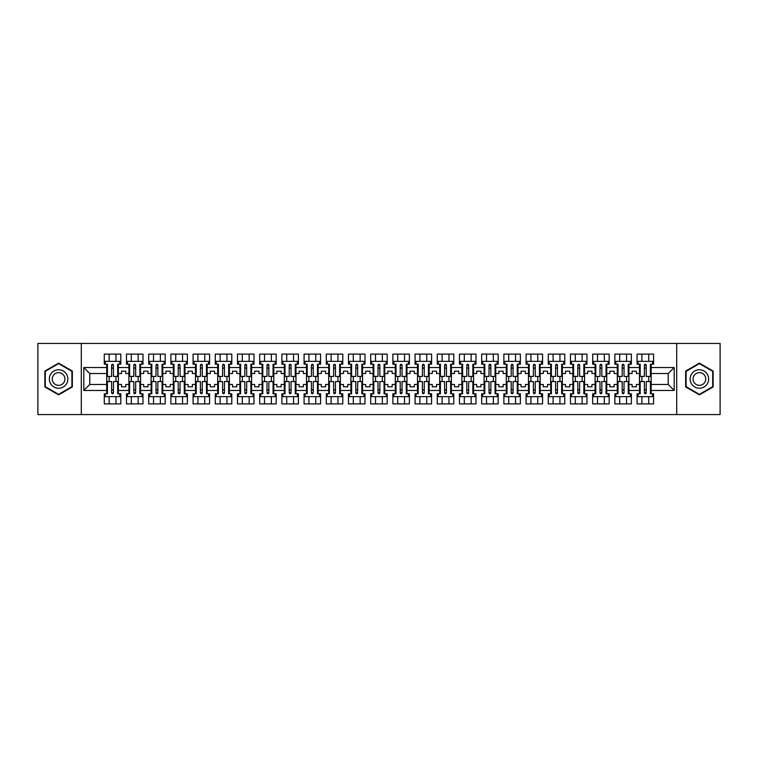 <?xml version="1.0" encoding="UTF-8"?>
<svg xmlns="http://www.w3.org/2000/svg" width="758" height="758" viewBox="0 0 758 758"><rect width="100%" height="100%" fill="white"/><g stroke="black" fill="none" stroke-linecap="round" stroke-linejoin="round"><path stroke-width="1.14" d="M676.695 343.421L37.9 343.421L37.9 414.579L720.1 414.579L720.1 343.421L676.695 343.421L676.695 414.579M628.95 384.477L632.087 384.477L632.087 386.826L636.35 386.826L636.35 384.477L639.487 384.477L639.487 373.523L636.35 373.523L636.35 371.174L632.087 371.174L632.087 373.523L628.95 373.523L628.95 390.455L639.487 390.455L639.487 393.8L637.071 393.8L637.071 403.9L653.576 403.9L653.576 393.8L651.15 393.8L651.15 384.477L668.234 384.477L668.234 373.523L651.15 373.523L651.15 384.477M606.76 384.477L609.887 384.477L609.887 386.826L614.16 386.826L614.16 384.477L617.287 384.477L617.287 373.523L614.16 373.523L614.16 371.174L609.887 371.174L609.887 373.523L606.76 373.523L606.76 390.455L617.287 390.455L617.287 393.8L614.871 393.8L614.871 403.9L631.376 403.9L631.376 393.8L628.95 393.8L628.95 390.455M584.56 384.477L587.687 384.477L587.687 386.826L591.96 386.826L591.96 384.477L595.087 384.477L595.087 373.523L591.96 373.523L591.96 371.174L587.687 371.174L587.687 373.523L584.56 373.523L584.56 390.455L595.087 390.455L595.087 393.8L592.671 393.8L592.671 403.9L609.176 403.9L609.176 393.8L606.76 393.8L606.76 390.455M562.36 384.477L565.487 384.477L565.487 386.826L569.76 386.826L569.76 384.477L572.887 384.477L572.887 373.523L569.76 373.523L569.76 371.174L565.487 371.174L565.487 373.523L562.36 373.523L562.36 390.455L572.887 390.455L572.887 393.8L570.471 393.8L570.471 403.9L586.976 403.9L586.976 393.8L584.56 393.8L584.56 390.455M540.16 384.477L543.287 384.477L543.287 386.826L547.56 386.826L547.56 384.477L550.687 384.477L550.687 373.523L547.56 373.523L547.56 371.174L543.287 371.174L543.287 373.523L540.16 373.523L540.16 390.455L550.687 390.455L550.687 393.8L548.271 393.8L548.271 403.9L564.776 403.9L564.776 393.8L562.36 393.8L562.36 390.455M517.96 384.477L521.087 384.477L521.087 386.826L525.36 386.826L525.36 384.477L528.487 384.477L528.487 373.523L525.36 373.523L525.36 371.174L521.087 371.174L521.087 373.523L517.96 373.523L517.96 390.455L528.487 390.455L528.487 393.8L526.071 393.8L526.071 403.9L542.576 403.9L542.576 393.8L540.16 393.8L540.16 390.455M495.76 384.477L498.887 384.477L498.887 386.826L503.16 386.826L503.16 384.477L506.287 384.477L506.287 373.523L503.16 373.523L503.16 371.174L498.887 371.174L498.887 373.523L495.76 373.523L495.76 390.455L506.287 390.455L506.287 393.8L503.871 393.8L503.871 403.9L520.376 403.9L520.376 393.8L517.96 393.8L517.96 390.455M473.56 384.477L476.687 384.477L476.687 386.826L480.96 386.826L480.96 384.477L484.087 384.477L484.087 373.523L480.96 373.523L480.96 371.174L476.687 371.174L476.687 373.523L473.56 373.523L473.56 390.455L484.087 390.455L484.087 393.8L481.671 393.8L481.671 403.9L498.177 403.9L498.177 393.8L495.76 393.8L495.76 390.455M451.361 384.477L454.487 384.477L454.487 386.826L458.761 386.826L458.761 384.477L461.887 384.477L461.887 373.523L458.761 373.523L458.761 371.174L454.487 371.174L454.487 373.523L451.361 373.523L451.361 390.455L461.887 390.455L461.887 393.8L459.471 393.8L459.471 403.9L475.977 403.9L475.977 393.8L473.56 393.8L473.56 390.455M429.161 384.477L432.297 384.477L432.297 386.826L436.561 386.826L436.561 384.477L439.697 384.477L439.697 373.523L436.561 373.523L436.561 371.174L432.297 371.174L432.297 373.523L429.161 373.523L429.161 390.455L439.697 390.455L439.697 393.8L437.271 393.8L437.271 403.9L453.777 403.9L453.777 393.8L451.361 393.8L451.361 390.455M406.961 384.477L410.097 384.477L410.097 386.826L414.361 386.826L414.361 384.477L417.497 384.477L417.497 373.523L414.361 373.523L414.361 371.174L410.097 371.174L410.097 373.523L406.961 373.523L406.961 390.455L417.497 390.455L417.497 393.8L415.071 393.8L415.071 403.9L431.577 403.9L431.577 393.8L429.161 393.8L429.161 390.455M384.761 384.477L387.897 384.477L387.897 386.826L392.161 386.826L392.161 384.477L395.297 384.477L395.297 373.523L392.161 373.523L392.161 371.174L387.897 371.174L387.897 373.523L384.761 373.523L384.761 390.455L395.297 390.455L395.297 393.8L392.871 393.8L392.871 403.9L409.386 403.9L409.386 393.8L406.961 393.8L406.961 390.455M362.561 384.477L365.697 384.477L365.697 386.826L369.961 386.826L369.961 384.477L373.097 384.477L373.097 373.523L369.961 373.523L369.961 371.174L365.697 371.174L365.697 373.523L362.561 373.523L362.561 390.455L373.097 390.455L373.097 393.8L370.671 393.8L370.671 403.9L387.186 403.9L387.186 393.8L384.761 393.8L384.761 390.455M340.361 384.477L343.497 384.477L343.497 386.826L347.761 386.826L347.761 384.477L350.897 384.477L350.897 373.523L347.761 373.523L347.761 371.174L343.497 371.174L343.497 373.523L340.361 373.523L340.361 390.455L350.897 390.455L350.897 393.8L348.472 393.8L348.472 403.9L364.986 403.9L364.986 393.8L362.561 393.8L362.561 390.455M318.161 384.477L321.297 384.477L321.297 386.826L325.561 386.826L325.561 384.477L328.697 384.477L328.697 373.523L325.561 373.523L325.561 371.174L321.297 371.174L321.297 373.523L318.161 373.523L318.161 390.455L328.697 390.455L328.697 393.8L326.281 393.8L326.281 403.9L342.787 403.9L342.787 393.8L340.361 393.8L340.361 390.455M295.971 384.477L299.097 384.477L299.097 386.826L303.371 386.826L303.371 384.477L306.497 384.477L306.497 373.523L303.371 373.523L303.371 371.174L299.097 371.174L299.097 373.523L295.971 373.523L295.971 390.455L306.497 390.455L306.497 393.8L304.081 393.8L304.081 403.9L320.587 403.9L320.587 393.8L318.161 393.8L318.161 390.455M273.771 384.477L276.897 384.477L276.897 386.826L281.171 386.826L281.171 384.477L284.297 384.477L284.297 373.523L281.171 373.523L281.171 371.174L276.897 371.174L276.897 373.523L273.771 373.523L273.771 390.455L284.297 390.455L284.297 393.8L281.881 393.8L281.881 403.9L298.387 403.9L298.387 393.8L295.971 393.8L295.971 390.455M251.571 384.477L254.697 384.477L254.697 386.826L258.971 386.826L258.971 384.477L262.097 384.477L262.097 373.523L258.971 373.523L258.971 371.174L254.697 371.174L254.697 373.523L251.571 373.523L251.571 390.455L262.097 390.455L262.097 393.8L259.681 393.8L259.681 403.9L276.187 403.9L276.187 393.8L273.771 393.8L273.771 390.455M229.371 384.477L232.498 384.477L232.498 386.826L236.771 386.826L236.771 384.477L239.898 384.477L239.898 373.523L236.771 373.523L236.771 371.174L232.498 371.174L232.498 373.523L229.371 373.523L229.371 390.455L239.898 390.455L239.898 393.8L237.481 393.8L237.481 403.9L253.987 403.9L253.987 393.8L251.571 393.8L251.571 390.455M207.171 384.477L210.298 384.477L210.298 386.826L214.571 386.826L214.571 384.477L217.698 384.477L217.698 373.523L214.571 373.523L214.571 371.174L210.298 371.174L210.298 373.523L207.171 373.523L207.171 390.455L217.698 390.455L217.698 393.8L215.281 393.8L215.281 403.9L231.787 403.9L231.787 393.8L229.371 393.8L229.371 390.455M184.971 384.477L188.098 384.477L188.098 386.826L192.371 386.826L192.371 384.477L195.498 384.477L195.498 373.523L192.371 373.523L192.371 371.174L188.098 371.174L188.098 373.523L184.971 373.523L184.971 390.455L195.498 390.455L195.498 393.8L193.082 393.8L193.082 403.9L209.587 403.9L209.587 393.8L207.171 393.8L207.171 390.455M162.771 384.477L165.898 384.477L165.898 386.826L170.171 386.826L170.171 384.477L173.298 384.477L173.298 373.523L170.171 373.523L170.171 371.174L165.898 371.174L165.898 373.523L162.771 373.523L162.771 390.455L173.298 390.455L173.298 393.8L170.882 393.8L170.882 403.9L187.387 403.9L187.387 393.8L184.971 393.8L184.971 390.455M140.571 384.477L143.698 384.477L143.698 386.826L147.971 386.826L147.971 384.477L151.098 384.477L151.098 373.523L147.971 373.523L147.971 371.174L143.698 371.174L143.698 373.523L140.571 373.523L140.571 390.455L151.098 390.455L151.098 393.8L148.682 393.8L148.682 403.9L165.187 403.9L165.187 393.8L162.771 393.8L162.771 390.455M118.371 384.477L121.507 384.477L121.507 386.826L125.771 386.826L125.771 384.477L128.907 384.477L128.907 373.523L125.771 373.523L125.771 371.174L121.507 371.174L121.507 373.523L118.371 373.523L118.371 390.455L128.907 390.455L128.907 393.8L126.482 393.8L126.482 403.9L142.987 403.9L142.987 393.8L140.571 393.8L140.571 390.455M81.305 414.579L81.305 343.421M140.571 373.523L140.571 367.545L151.098 367.545L151.098 373.523M162.771 373.523L162.771 364.2L165.187 364.2L165.187 354.1L148.682 354.1L148.682 364.2L151.098 364.2L151.098 367.545M162.771 367.545L173.298 367.545L173.298 373.523M184.971 373.523L184.971 364.2L187.387 364.2L187.387 354.1L170.882 354.1L170.882 364.2L173.298 364.2L173.298 367.545M184.971 367.545L195.498 367.545L195.498 373.523M207.171 373.523L207.171 364.2L209.587 364.2L209.587 354.1L193.082 354.1L193.082 364.2L195.498 364.2L195.498 367.545M207.171 367.545L217.698 367.545L217.698 373.523M229.371 373.523L229.371 364.2L231.787 364.2L231.787 354.1L215.281 354.1L215.281 364.2L217.698 364.2L217.698 367.545M229.371 367.545L239.898 367.545L239.898 373.523M251.571 373.523L251.571 364.2L253.987 364.2L253.987 354.1L237.481 354.1L237.481 364.2L239.898 364.2L239.898 367.545M251.571 367.545L262.097 367.545L262.097 373.523M273.771 373.523L273.771 364.2L276.187 364.2L276.187 354.1L259.681 354.1L259.681 364.2L262.097 364.2L262.097 367.545M273.771 367.545L284.297 367.545L284.297 373.523M295.971 373.523L295.971 364.2L298.387 364.2L298.387 354.1L281.881 354.1L281.881 364.2L284.297 364.2L284.297 367.545M295.971 367.545L306.497 367.545L306.497 373.523M318.161 373.523L318.161 364.2L320.587 364.2L320.587 354.1L304.081 354.1L304.081 364.2L306.497 364.2L306.497 367.545M318.161 367.545L328.697 367.545L328.697 373.523M340.361 373.523L340.361 364.2L342.787 364.2L342.787 354.1L326.281 354.1L326.281 364.2L328.697 364.2L328.697 367.545M340.361 367.545L350.897 367.545L350.897 373.523M362.561 373.523L362.561 364.2L364.986 364.2L364.986 354.1L348.472 354.1L348.472 364.2L350.897 364.2L350.897 367.545M362.561 367.545L373.097 367.545L373.097 373.523M384.761 373.523L384.761 364.2L387.186 364.2L387.186 354.1L370.671 354.1L370.671 364.2L373.097 364.2L373.097 367.545M384.761 367.545L395.297 367.545L395.297 373.523M406.961 373.523L406.961 364.2L409.386 364.2L409.386 354.1L392.871 354.1L392.871 364.2L395.297 364.2L395.297 367.545M406.961 367.545L417.497 367.545L417.497 373.523M429.161 373.523L429.161 364.2L431.577 364.2L431.577 354.1L415.071 354.1L415.071 364.2L417.497 364.2L417.497 367.545M429.161 367.545L439.697 367.545L439.697 373.523M451.361 373.523L451.361 364.2L453.777 364.2L453.777 354.1L437.271 354.1L437.271 364.2L439.697 364.2L439.697 367.545M451.361 367.545L461.887 367.545L461.887 373.523M473.56 373.523L473.56 364.2L475.977 364.2L475.977 354.1L459.471 354.1L459.471 364.2L461.887 364.2L461.887 367.545M473.56 367.545L484.087 367.545L484.087 373.523M495.76 373.523L495.76 364.2L498.177 364.2L498.177 354.1L481.671 354.1L481.671 364.2L484.087 364.2L484.087 367.545M495.76 367.545L506.287 367.545L506.287 373.523M517.96 373.523L517.96 364.2L520.376 364.2L520.376 354.1L503.871 354.1L503.871 364.2L506.287 364.2L506.287 367.545M517.96 367.545L528.487 367.545L528.487 373.523M540.16 373.523L540.16 364.2L542.576 364.2L542.576 354.1L526.071 354.1L526.071 364.2L528.487 364.2L528.487 367.545M540.16 367.545L550.687 367.545L550.687 373.523M562.36 373.523L562.36 364.2L564.776 364.2L564.776 354.1L548.271 354.1L548.271 364.2L550.687 364.2L550.687 367.545M562.36 367.545L572.887 367.545L572.887 373.523M584.56 373.523L584.56 364.2L586.976 364.2L586.976 354.1L570.471 354.1L570.471 364.2L572.887 364.2L572.887 367.545M584.56 367.545L595.087 367.545L595.087 373.523M606.76 373.523L606.76 364.2L609.176 364.2L609.176 354.1L592.671 354.1L592.671 364.2L595.087 364.2L595.087 367.545M606.76 367.545L617.287 367.545L617.287 373.523M628.95 373.523L628.95 364.2L631.376 364.2L631.376 354.1L614.871 354.1L614.871 364.2L617.287 364.2L617.287 367.545M628.95 367.545L639.487 367.545L639.487 373.523M651.15 373.523L651.15 364.2L653.576 364.2L653.576 354.1L637.071 354.1L637.071 364.2L639.487 364.2L639.487 367.545M651.15 367.545L674.203 367.545L674.203 390.455L651.15 390.455M106.707 384.477L106.707 373.523L89.766 373.523L89.766 384.477L106.707 384.477L106.707 393.8L104.282 393.8L104.282 403.9L120.787 403.9L120.787 393.8L118.371 393.8L118.371 390.455M106.707 390.455L83.797 390.455L83.797 367.545L106.707 367.545L106.707 373.523M118.371 373.523L118.371 364.2L120.787 364.2L120.787 354.1L104.282 354.1L104.282 364.2L106.707 364.2L106.707 367.545M118.371 367.545L128.907 367.545L128.907 373.523M140.571 367.545L140.571 364.2L142.987 364.2L142.987 354.1L126.482 354.1L126.482 364.2L128.907 364.2L128.907 367.545M639.487 384.477L639.487 390.455M617.287 384.477L617.287 390.455M595.087 384.477L595.087 390.455M572.887 384.477L572.887 390.455M550.687 384.477L550.687 390.455M528.487 384.477L528.487 390.455M506.287 384.477L506.287 390.455M484.087 384.477L484.087 390.455M461.887 384.477L461.887 390.455M439.697 384.477L439.697 390.455M417.497 384.477L417.497 390.455M395.297 384.477L395.297 390.455M373.097 384.477L373.097 390.455M350.897 384.477L350.897 390.455M328.697 384.477L328.697 390.455M306.497 384.477L306.497 390.455M284.297 384.477L284.297 390.455M262.097 384.477L262.097 390.455M239.898 384.477L239.898 390.455M217.698 384.477L217.698 390.455M195.498 384.477L195.498 390.455M173.298 384.477L173.298 390.455M151.098 384.477L151.098 390.455M128.907 384.477L128.907 390.455M89.766 384.477L83.797 390.455M83.797 367.545L89.766 373.523M668.234 384.477L674.203 390.455M674.203 367.545L668.234 373.523M111.615 368.189L113.463 368.189M111.615 389.811L113.463 389.811M109.124 403.9L109.124 396.642L115.955 396.642L115.955 403.9M109.124 354.1L109.124 361.358L115.955 361.358L115.955 354.1M109.124 381.558L109.124 376.442M115.955 381.558L115.955 376.442M133.815 368.189L135.663 368.189M133.815 389.811L135.663 389.811M131.323 403.9L131.323 396.642L138.155 396.642L138.155 403.9M131.323 354.1L131.323 361.358L138.155 361.358L138.155 354.1M131.323 381.558L131.323 376.442M138.155 381.558L138.155 376.442M156.015 368.189L157.863 368.189M156.015 389.811L157.863 389.811M153.523 403.9L153.523 396.642L160.355 396.642L160.355 403.9M153.523 354.1L153.523 361.358L160.355 361.358L160.355 354.1M153.523 381.558L153.523 376.442M160.355 381.558L160.355 376.442M178.215 368.189L180.063 368.189M178.215 389.811L180.063 389.811M175.723 403.9L175.723 396.642L182.555 396.642L182.555 403.9M175.723 354.1L175.723 361.358L182.555 361.358L182.555 354.1M175.723 381.558L175.723 376.442M182.555 381.558L182.555 376.442M200.406 368.189L202.263 368.189M200.406 389.811L202.263 389.811M197.923 403.9L197.923 396.642L204.755 396.642L204.755 403.9M197.923 354.1L197.923 361.358L204.755 361.358L204.755 354.1M197.923 381.558L197.923 376.442M204.755 381.558L204.755 376.442M222.606 368.189L224.463 368.189M222.606 389.811L224.463 389.811M220.123 403.9L220.123 396.642L226.945 396.642L226.945 403.9M220.123 354.1L220.123 361.358L226.945 361.358L226.945 354.1M220.123 381.558L220.123 376.442M226.945 381.558L226.945 376.442M244.806 368.189L246.663 368.189M244.806 389.811L246.663 389.811M242.314 403.9L242.314 396.642L249.145 396.642L249.145 403.9M242.314 354.1L242.314 361.358L249.145 361.358L249.145 354.1M242.314 381.558L242.314 376.442M249.145 381.558L249.145 376.442M267.006 368.189L268.853 368.189M267.006 389.811L268.853 389.811M264.514 403.9L264.514 396.642L271.345 396.642L271.345 403.9M264.514 354.1L264.514 361.358L271.345 361.358L271.345 354.1M264.514 381.558L264.514 376.442M271.345 381.558L271.345 376.442M289.205 368.189L291.053 368.189M289.205 389.811L291.053 389.811M286.714 403.9L286.714 396.642L293.545 396.642L293.545 403.9M286.714 354.1L286.714 361.358L293.545 361.358L293.545 354.1M286.714 381.558L286.714 376.442M293.545 381.558L293.545 376.442M311.405 368.189L313.253 368.189M311.405 389.811L313.253 389.811M308.913 403.9L308.913 396.642L315.745 396.642L315.745 403.9M308.913 354.1L308.913 361.358L315.745 361.358L315.745 354.1M308.913 381.558L308.913 376.442M315.745 381.558L315.745 376.442M333.605 368.189L335.453 368.189M333.605 389.811L335.453 389.811M331.113 403.9L331.113 396.642L337.945 396.642L337.945 403.9M331.113 354.1L331.113 361.358L337.945 361.358L337.945 354.1M331.113 381.558L331.113 376.442M337.945 381.558L337.945 376.442M355.805 368.189L357.653 368.189M355.805 389.811L357.653 389.811M353.313 403.9L353.313 396.642L360.145 396.642L360.145 403.9M353.313 354.1L353.313 361.358L360.145 361.358L360.145 354.1M353.313 381.558L353.313 376.442M360.145 381.558L360.145 376.442M378.005 368.189L379.853 368.189M378.005 389.811L379.853 389.811M375.513 403.9L375.513 396.642L382.345 396.642L382.345 403.9M375.513 354.1L375.513 361.358L382.345 361.358L382.345 354.1M375.513 381.558L375.513 376.442M382.345 381.558L382.345 376.442M400.205 368.189L402.053 368.189M400.205 389.811L402.053 389.811M397.713 403.9L397.713 396.642L404.545 396.642L404.545 403.9M397.713 354.1L397.713 361.358L404.545 361.358L404.545 354.1M397.713 381.558L397.713 376.442M404.545 381.558L404.545 376.442M422.405 368.189L424.253 368.189M422.405 389.811L424.253 389.811M419.913 403.9L419.913 396.642L426.745 396.642L426.745 403.9M419.913 354.1L419.913 361.358L426.745 361.358L426.745 354.1M419.913 381.558L419.913 376.442M426.745 381.558L426.745 376.442M444.605 368.189L446.453 368.189M444.605 389.811L446.453 389.811M442.113 403.9L442.113 396.642L448.944 396.642L448.944 403.9M442.113 354.1L442.113 361.358L448.944 361.358L448.944 354.1M442.113 381.558L442.113 376.442M448.944 381.558L448.944 376.442M466.805 368.189L468.652 368.189M466.805 389.811L468.652 389.811M464.313 403.9L464.313 396.642L471.144 396.642L471.144 403.9M464.313 354.1L464.313 361.358L471.144 361.358L471.144 354.1M464.313 381.558L464.313 376.442M471.144 381.558L471.144 376.442M489.005 368.189L490.852 368.189M489.005 389.811L490.852 389.811M486.513 403.9L486.513 396.642L493.344 396.642L493.344 403.9M486.513 354.1L486.513 361.358L493.344 361.358L493.344 354.1M486.513 381.558L486.513 376.442M493.344 381.558L493.344 376.442M511.195 368.189L513.052 368.189M511.195 389.811L513.052 389.811M508.713 403.9L508.713 396.642L515.544 396.642L515.544 403.9M508.713 354.1L508.713 361.358L515.544 361.358L515.544 354.1M508.713 381.558L508.713 376.442M515.544 381.558L515.544 376.442M533.395 368.189L535.252 368.189M533.395 389.811L535.252 389.811M530.913 403.9L530.913 396.642L537.735 396.642L537.735 403.9M530.913 354.1L530.913 361.358L537.735 361.358L537.735 354.1M530.913 381.558L530.913 376.442M537.735 381.558L537.735 376.442M555.595 368.189L557.452 368.189M555.595 389.811L557.452 389.811M553.103 403.9L553.103 396.642L559.935 396.642L559.935 403.9M553.103 354.1L553.103 361.358L559.935 361.358L559.935 354.1M553.103 381.558L553.103 376.442M559.935 381.558L559.935 376.442M577.795 368.189L579.643 368.189M577.795 389.811L579.643 389.811M575.303 403.9L575.303 396.642L582.135 396.642L582.135 403.9M575.303 354.1L575.303 361.358L582.135 361.358L582.135 354.1M575.303 381.558L575.303 376.442M582.135 381.558L582.135 376.442M599.995 368.189L601.843 368.189M599.995 389.811L601.843 389.811M597.503 403.9L597.503 396.642L604.334 396.642L604.334 403.9M597.503 354.1L597.503 361.358L604.334 361.358L604.334 354.1M597.503 381.558L597.503 376.442M604.334 381.558L604.334 376.442M622.195 368.189L624.042 368.189M622.195 389.811L624.042 389.811M619.703 403.9L619.703 396.642L626.534 396.642L626.534 403.9M619.703 354.1L619.703 361.358L626.534 361.358L626.534 354.1M619.703 381.558L619.703 376.442M626.534 381.558L626.534 376.442M644.395 368.189L646.242 368.189M644.395 389.811L646.242 389.811M641.903 403.9L641.903 396.642L648.734 396.642L648.734 403.9M641.903 354.1L641.903 361.358L648.734 361.358L648.734 354.1M641.903 381.558L641.903 376.442M648.734 381.558L648.734 376.442M72.342 371.069L58.603 363.139L44.874 371.069L44.874 386.931L58.603 394.861L72.342 386.931L72.342 371.069M685.658 371.069L685.658 386.931L699.397 394.861L713.126 386.931L713.126 371.069L699.397 363.139L685.658 371.069M111.615 367.971L113.463 367.971M106.707 364.2L107.418 364.2L107.418 376.442L111.615 376.442L111.615 365.119C112.231 363.935 112.847 363.935 113.463 365.119L113.463 376.442L117.661 376.442L117.661 364.2L118.371 364.2M113.463 365.157L111.615 365.157M119.792 364.2L119.792 361.358L105.277 361.358L105.277 364.2M113.463 390.029L111.615 390.029M111.615 392.947L111.615 381.558L107.418 381.558L107.418 393.8L106.707 393.8M111.615 392.843L113.463 392.843M111.615 392.881C112.231 394.065 112.847 394.065 113.463 392.881L113.463 381.558L117.661 381.558L117.661 393.8L118.371 393.8M105.277 393.8L105.277 396.642L119.792 396.642L119.792 393.8M50.596 374.376A9.248 9.248 0 0 0 53.979 387.006A9.248 9.248 0 0 0 66.619 383.624A9.248 9.248 0 0 0 63.227 370.994A9.248 9.248 0 0 0 50.596 374.376M53.117 375.835A6.329 6.329 0 0 0 55.438 384.486A6.329 6.329 0 0 0 64.089 382.165A6.329 6.329 0 0 0 61.768 373.514A6.329 6.329 0 0 0 53.117 375.835M71.906 371.316L71.906 386.684L58.603 394.359L45.3 386.684L45.3 371.316L58.603 363.641L71.906 371.316M691.381 374.376A9.248 9.248 0 0 0 694.773 387.006A9.248 9.248 0 0 0 707.404 383.624A9.248 9.248 0 0 0 704.021 370.994A9.248 9.248 0 0 0 691.381 374.376M693.911 375.835A6.329 6.329 0 0 0 696.232 384.486A6.329 6.329 0 0 0 704.883 382.165A6.329 6.329 0 0 0 702.562 373.514A6.329 6.329 0 0 0 693.911 375.835M712.7 371.316L712.7 386.684L699.397 394.359L686.094 386.684L686.094 371.316L699.397 363.641L712.7 371.316M133.815 367.971L135.663 367.971M128.907 364.2L129.618 364.2L129.618 376.442L133.815 376.442L133.815 365.119C134.431 363.935 135.047 363.935 135.663 365.119L135.663 376.442L139.86 376.442L139.86 364.2L140.571 364.2M135.663 365.157L133.815 365.157M141.992 364.2L141.992 361.358L127.477 361.358L127.477 364.2M156.015 367.971L157.863 367.971M151.098 364.2L151.818 364.2L151.818 376.442L156.015 376.442L156.015 365.119C156.631 363.935 157.247 363.935 157.863 365.119L157.863 376.442L162.06 376.442L162.06 364.2L162.771 364.2M157.863 365.157L156.015 365.157M164.192 364.2L164.192 361.358L149.677 361.358L149.677 364.2M178.215 367.971L180.063 367.971M173.298 364.2L174.008 364.2L174.008 376.442L178.215 376.442L178.215 365.119C178.831 363.935 179.447 363.935 180.063 365.119L180.063 376.442L184.26 376.442L184.26 364.2L184.971 364.2M180.063 365.157L178.215 365.157M186.392 364.2L186.392 361.358L171.876 361.358L171.876 364.2M200.406 367.971L202.263 367.971M195.498 364.2L196.208 364.2L196.208 376.442L200.406 376.442L200.406 365.119C201.022 363.935 201.647 363.935 202.263 365.119L202.263 376.442L206.46 376.442L206.46 364.2L207.171 364.2M202.263 365.157L200.406 365.157M208.592 364.2L208.592 361.358L194.076 361.358L194.076 364.2M222.606 367.971L224.463 367.971M224.463 365.053L224.463 376.442L228.66 376.442L228.66 364.2L229.371 364.2M224.463 365.157L222.606 365.157M224.463 365.119C223.837 363.935 223.222 363.935 222.606 365.119L222.606 376.442L218.408 376.442L218.408 364.2L217.698 364.2M230.792 364.2L230.792 361.358L216.276 361.358L216.276 364.2M135.663 390.029L133.815 390.029M133.815 392.947L133.815 381.558L129.618 381.558L129.618 393.8L128.907 393.8M133.815 392.843L135.663 392.843M133.815 392.881C134.431 394.065 135.047 394.065 135.663 392.881L135.663 381.558L139.86 381.558L139.86 393.8L140.571 393.8M127.477 393.8L127.477 396.642L141.992 396.642L141.992 393.8M157.863 390.029L156.015 390.029M156.015 392.947L156.015 381.558L151.818 381.558L151.818 393.8L151.098 393.8M156.015 392.843L157.863 392.843M156.015 392.881C156.631 394.065 157.247 394.065 157.863 392.881L157.863 381.558L162.06 381.558L162.06 393.8L162.771 393.8M149.677 393.8L149.677 396.642L164.192 396.642L164.192 393.8M180.063 390.029L178.215 390.029M178.215 392.947L178.215 381.558L174.008 381.558L174.008 393.8L173.298 393.8M178.215 392.843L180.063 392.843M178.215 392.881C178.831 394.065 179.447 394.065 180.063 392.881L180.063 381.558L184.26 381.558L184.26 393.8L184.971 393.8M171.876 393.8L171.876 396.642L186.392 396.642L186.392 393.8M202.263 390.029L200.406 390.029M200.406 392.947L200.406 381.558L196.208 381.558L196.208 393.8L195.498 393.8M200.406 392.843L202.263 392.843M200.406 392.881C201.031 394.065 201.647 394.065 202.263 392.881L202.263 381.558L206.46 381.558L206.46 393.8L207.171 393.8M194.076 393.8L194.076 396.642L208.592 396.642L208.592 393.8M224.463 390.029L222.606 390.029M222.606 392.947L222.606 381.558L218.408 381.558L218.408 393.8L217.698 393.8M222.606 392.843L224.463 392.843M222.606 392.881C223.231 394.065 223.847 394.065 224.463 392.881L224.463 381.558L228.66 381.558L228.66 393.8L229.371 393.8M216.276 393.8L216.276 396.642L230.792 396.642L230.792 393.8M244.806 367.971L246.663 367.971M246.663 365.053L246.663 376.442L250.86 376.442L250.86 364.2L251.571 364.2M246.663 365.157L244.806 365.157M246.663 365.119C246.037 363.935 245.421 363.935 244.806 365.119L244.806 376.442L240.608 376.442L240.608 364.2L239.898 364.2M252.992 364.2L252.992 361.358L238.476 361.358L238.476 364.2M246.663 390.029L244.806 390.029M244.806 392.947L244.806 381.558L240.608 381.558L240.608 393.8L239.898 393.8M244.806 392.843L246.663 392.843M244.806 392.881C245.421 394.065 246.047 394.065 246.663 392.881L246.663 381.558L250.86 381.558L250.86 393.8L251.571 393.8M238.476 393.8L238.476 396.642L252.992 396.642L252.992 393.8M267.006 367.971L268.853 367.971M268.853 365.053L268.853 376.442L273.06 376.442L273.06 364.2L273.771 364.2M268.853 365.157L267.006 365.157M268.853 365.119C268.237 363.935 267.621 363.935 267.006 365.119L267.006 376.442L262.808 376.442L262.808 364.2L262.097 364.2M275.192 364.2L275.192 361.358L260.676 361.358L260.676 364.2M268.853 390.029L267.006 390.029M267.006 392.947L267.006 381.558L262.808 381.558L262.808 393.8L262.097 393.8M267.006 392.843L268.853 392.843M267.006 392.881C267.621 394.065 268.237 394.065 268.853 392.881L268.853 381.558L273.06 381.558L273.06 393.8L273.771 393.8M260.676 393.8L260.676 396.642L275.192 396.642L275.192 393.8M289.205 367.971L291.053 367.971M291.053 365.053L291.053 376.442L295.25 376.442L295.25 364.2L295.971 364.2M291.053 365.157L289.205 365.157M291.053 365.119C290.437 363.935 289.821 363.935 289.205 365.119L289.205 376.442L285.008 376.442L285.008 364.2L284.297 364.2M297.392 364.2L297.392 361.358L282.876 361.358L282.876 364.2M291.053 390.029L289.205 390.029M289.205 392.947L289.205 381.558L285.008 381.558L285.008 393.8L284.297 393.8M289.205 392.843L291.053 392.843M289.205 392.881C289.821 394.065 290.437 394.065 291.053 392.881L291.053 381.558L295.25 381.558L295.25 393.8L295.971 393.8M282.876 393.8L282.876 396.642L297.392 396.642L297.392 393.8M311.405 367.971L313.253 367.971M313.253 365.053L313.253 376.442L317.45 376.442L317.45 364.2L318.161 364.2M313.253 365.157L311.405 365.157M313.253 365.119C312.637 363.935 312.021 363.935 311.405 365.119L311.405 376.442L307.208 376.442L307.208 364.2L306.497 364.2M319.592 364.2L319.592 361.358L305.076 361.358L305.076 364.2M313.253 390.029L311.405 390.029M311.405 392.947L311.405 381.558L307.208 381.558L307.208 393.8L306.497 393.8M311.405 392.843L313.253 392.843M311.405 392.881C312.021 394.065 312.637 394.065 313.253 392.881L313.253 381.558L317.45 381.558L317.45 393.8L318.161 393.8M305.076 393.8L305.076 396.642L319.592 396.642L319.592 393.8M333.605 367.971L335.453 367.971M335.453 365.053L335.453 376.442L339.65 376.442L339.65 364.2L340.361 364.2M335.453 365.157L333.605 365.157M335.453 365.119C334.837 363.935 334.221 363.935 333.605 365.119L333.605 376.442L329.408 376.442L329.408 364.2L328.697 364.2M341.792 364.2L341.792 361.358L327.276 361.358L327.276 364.2M335.453 390.029L333.605 390.029M333.605 392.947L333.605 381.558L329.408 381.558L329.408 393.8L328.697 393.8M333.605 392.843L335.453 392.843M333.605 392.881C334.221 394.065 334.837 394.065 335.453 392.881L335.453 381.558L339.65 381.558L339.65 393.8L340.361 393.8M327.276 393.8L327.276 396.642L341.792 396.642L341.792 393.8M355.805 367.971L357.653 367.971M357.653 365.053L357.653 376.442L361.85 376.442L361.85 364.2L362.561 364.2M357.653 365.157L355.805 365.157M357.653 365.119C357.037 363.935 356.421 363.935 355.805 365.119L355.805 376.442L351.608 376.442L351.608 364.2L350.897 364.2M363.992 364.2L363.992 361.358L349.476 361.358L349.476 364.2M357.653 390.029L355.805 390.029M355.805 392.947L355.805 381.558L351.608 381.558L351.608 393.8L350.897 393.8M355.805 392.843L357.653 392.843M355.805 392.881C356.421 394.065 357.037 394.065 357.653 392.881L357.653 381.558L361.85 381.558L361.85 393.8L362.561 393.8M349.476 393.8L349.476 396.642L363.992 396.642L363.992 393.8M378.005 367.971L379.853 367.971M379.853 365.053L379.853 376.442L384.05 376.442L384.05 364.2L384.761 364.2M379.853 365.157L378.005 365.157M379.853 365.119C379.237 363.935 378.621 363.935 378.005 365.119L378.005 376.442L373.808 376.442L373.808 364.2L373.097 364.2M386.182 364.2L386.182 361.358L371.676 361.358L371.676 364.2M379.853 390.029L378.005 390.029M378.005 392.947L378.005 381.558L373.808 381.558L373.808 393.8L373.097 393.8M378.005 392.843L379.853 392.843M378.005 392.881C378.621 394.065 379.237 394.065 379.853 392.881L379.853 381.558L384.05 381.558L384.05 393.8L384.761 393.8M371.676 393.8L371.676 396.642L386.182 396.642L386.182 393.8M400.205 367.971L402.053 367.971M402.053 365.053L402.053 376.442L406.25 376.442L406.25 364.2L406.961 364.2M402.053 365.157L400.205 365.157M402.053 365.119C401.437 363.935 400.821 363.935 400.205 365.119L400.205 376.442L396.008 376.442L396.008 364.2L395.297 364.2M408.382 364.2L408.382 361.358L393.866 361.358L393.866 364.2M402.053 390.029L400.205 390.029M400.205 392.947L400.205 381.558L396.008 381.558L396.008 393.8L395.297 393.8M400.205 392.843L402.053 392.843M400.205 392.881C400.821 394.065 401.437 394.065 402.053 392.881L402.053 381.558L406.25 381.558L406.25 393.8L406.961 393.8M393.866 393.8L393.866 396.642L408.382 396.642L408.382 393.8M422.405 367.971L424.253 367.971M424.253 365.053L424.253 376.442L428.45 376.442L428.45 364.2L429.161 364.2M424.253 365.157L422.405 365.157M424.253 365.119C423.637 363.935 423.021 363.935 422.405 365.119L422.405 376.442L418.208 376.442L418.208 364.2L417.497 364.2M430.582 364.2L430.582 361.358L416.066 361.358L416.066 364.2M424.253 390.029L422.405 390.029M422.405 392.947L422.405 381.558L418.208 381.558L418.208 393.8L417.497 393.8M422.405 392.843L424.253 392.843M422.405 392.881C423.021 394.065 423.637 394.065 424.253 392.881L424.253 381.558L428.45 381.558L428.45 393.8L429.161 393.8M416.066 393.8L416.066 396.642L430.582 396.642L430.582 393.8M444.605 367.971L446.453 367.971M446.453 365.053L446.453 376.442L450.65 376.442L450.65 364.2L451.361 364.2M446.453 365.157L444.605 365.157M446.453 365.119C445.837 363.935 445.221 363.935 444.605 365.119L444.605 376.442L440.407 376.442L440.407 364.2L439.697 364.2M452.782 364.2L452.782 361.358L438.266 361.358L438.266 364.2M446.453 390.029L444.605 390.029M444.605 392.947L444.605 381.558L440.407 381.558L440.407 393.8L439.697 393.8M444.605 392.843L446.453 392.843M444.605 392.881C445.221 394.065 445.837 394.065 446.453 392.881L446.453 381.558L450.65 381.558L450.65 393.8L451.361 393.8M438.266 393.8L438.266 396.642L452.782 396.642L452.782 393.8M466.805 367.971L468.652 367.971M468.652 365.053L468.652 376.442L472.85 376.442L472.85 364.2L473.56 364.2M468.652 365.157L466.805 365.157M468.652 365.119C468.037 363.935 467.421 363.935 466.805 365.119L466.805 376.442L462.607 376.442L462.607 364.2L461.887 364.2M474.982 364.2L474.982 361.358L460.466 361.358L460.466 364.2M468.652 390.029L466.805 390.029M466.805 392.947L466.805 381.558L462.607 381.558L462.607 393.8L461.887 393.8M466.805 392.843L468.652 392.843M466.805 392.881C467.421 394.065 468.037 394.065 468.652 392.881L468.652 381.558L472.85 381.558L472.85 393.8L473.56 393.8M460.466 393.8L460.466 396.642L474.982 396.642L474.982 393.8M489.005 367.971L490.852 367.971M490.852 365.053L490.852 376.442L495.05 376.442L495.05 364.2L495.76 364.2M490.852 365.157L489.005 365.157M490.852 365.119C490.236 363.935 489.621 363.935 489.005 365.119L489.005 376.442L484.798 376.442L484.798 364.2L484.087 364.2M497.182 364.2L497.182 361.358L482.666 361.358L482.666 364.2M490.852 390.029L489.005 390.029M489.005 392.947L489.005 381.558L484.798 381.558L484.798 393.8L484.087 393.8M489.005 392.843L490.852 392.843M489.005 392.881C489.621 394.065 490.236 394.065 490.852 392.881L490.852 381.558L495.05 381.558L495.05 393.8L495.76 393.8M482.666 393.8L482.666 396.642L497.182 396.642L497.182 393.8M511.195 367.971L513.052 367.971M513.052 365.053L513.052 376.442L517.25 376.442L517.25 364.2L517.96 364.2M513.052 365.157L511.195 365.157M513.052 365.119C512.436 363.935 511.811 363.935 511.195 365.119L511.195 376.442L506.998 376.442L506.998 364.2L506.287 364.2M519.382 364.2L519.382 361.358L504.866 361.358L504.866 364.2M513.052 390.029L511.195 390.029M511.195 392.947L511.195 381.558L506.998 381.558L506.998 393.8L506.287 393.8M511.195 392.843L513.052 392.843M511.195 392.881C511.821 394.065 512.436 394.065 513.052 392.881L513.052 381.558L517.25 381.558L517.25 393.8L517.96 393.8M504.866 393.8L504.866 396.642L519.382 396.642L519.382 393.8M533.395 367.971L535.252 367.971M535.252 365.053L535.252 376.442L539.45 376.442L539.45 364.2L540.16 364.2M535.252 365.157L533.395 365.157M535.252 365.119C534.627 363.935 534.011 363.935 533.395 365.119L533.395 376.442L529.198 376.442L529.198 364.2L528.487 364.2M541.582 364.2L541.582 361.358L527.066 361.358L527.066 364.2M535.252 390.029L533.395 390.029M533.395 392.947L533.395 381.558L529.198 381.558L529.198 393.8L528.487 393.8M533.395 392.843L535.252 392.843M533.395 392.881C534.02 394.065 534.636 394.065 535.252 392.881L535.252 381.558L539.45 381.558L539.45 393.8L540.16 393.8M527.066 393.8L527.066 396.642L541.582 396.642L541.582 393.8M555.595 367.971L557.452 367.971M557.452 365.053L557.452 376.442L561.65 376.442L561.65 364.2L562.36 364.2M557.452 365.157L555.595 365.157M557.452 365.119C556.827 363.935 556.211 363.935 555.595 365.119L555.595 376.442L551.398 376.442L551.398 364.2L550.687 364.2M563.781 364.2L563.781 361.358L549.266 361.358L549.266 364.2M557.452 390.029L555.595 390.029M555.595 392.947L555.595 381.558L551.398 381.558L551.398 393.8L550.687 393.8M555.595 392.843L557.452 392.843M555.595 392.881C556.211 394.065 556.836 394.065 557.452 392.881L557.452 381.558L561.65 381.558L561.65 393.8L562.36 393.8M549.266 393.8L549.266 396.642L563.781 396.642L563.781 393.8M577.795 367.971L579.643 367.971M579.643 365.053L579.643 376.442L583.85 376.442L583.85 364.2L584.56 364.2M579.643 365.157L577.795 365.157M579.643 365.119C579.027 363.935 578.411 363.935 577.795 365.119L577.795 376.442L573.598 376.442L573.598 364.2L572.887 364.2M585.981 364.2L585.981 361.358L571.466 361.358L571.466 364.2M579.643 390.029L577.795 390.029M577.795 392.947L577.795 381.558L573.598 381.558L573.598 393.8L572.887 393.8M577.795 392.843L579.643 392.843M577.795 392.881C578.411 394.065 579.027 394.065 579.643 392.881L579.643 381.558L583.85 381.558L583.85 393.8L584.56 393.8M571.466 393.8L571.466 396.642L585.981 396.642L585.981 393.8M599.995 367.971L601.843 367.971M601.843 365.053L601.843 376.442L606.04 376.442L606.04 364.2L606.76 364.2M601.843 365.157L599.995 365.157M601.843 365.119C601.227 363.935 600.611 363.935 599.995 365.119L599.995 376.442L595.797 376.442L595.797 364.2L595.087 364.2M608.181 364.2L608.181 361.358L593.666 361.358L593.666 364.2M601.843 390.029L599.995 390.029M599.995 392.947L599.995 381.558L595.797 381.558L595.797 393.8L595.087 393.8M599.995 392.843L601.843 392.843M599.995 392.881C600.611 394.065 601.227 394.065 601.843 392.881L601.843 381.558L606.04 381.558L606.04 393.8L606.76 393.8M593.666 393.8L593.666 396.642L608.181 396.642L608.181 393.8M622.195 367.971L624.042 367.971M624.042 365.053L624.042 376.442L628.24 376.442L628.24 364.2L628.95 364.2M624.042 365.157L622.195 365.157M624.042 365.119C623.427 363.935 622.811 363.935 622.195 365.119L622.195 376.442L617.997 376.442L617.997 364.2L617.287 364.2M630.381 364.2L630.381 361.358L615.866 361.358L615.866 364.2M624.042 390.029L622.195 390.029M622.195 392.947L622.195 381.558L617.997 381.558L617.997 393.8L617.287 393.8M622.195 392.843L624.042 392.843M622.195 392.881C622.811 394.065 623.427 394.065 624.042 392.881L624.042 381.558L628.24 381.558L628.24 393.8L628.95 393.8M615.866 393.8L615.866 396.642L630.381 396.642L630.381 393.8M644.395 367.971L646.242 367.971M646.242 365.053L646.242 376.442L650.44 376.442L650.44 364.2L651.15 364.2M646.242 365.157L644.395 365.157M646.242 365.119C645.626 363.935 645.011 363.935 644.395 365.119L644.395 376.442L640.197 376.442L640.197 364.2L639.487 364.2M652.581 364.2L652.581 361.358L638.065 361.358L638.065 364.2M646.242 390.029L644.395 390.029M644.395 392.947L644.395 381.558L640.197 381.558L640.197 393.8L639.487 393.8M644.395 392.843L646.242 392.843M644.395 392.881C645.011 394.065 645.626 394.065 646.242 392.881L646.242 381.558L650.44 381.558L650.44 393.8L651.15 393.8M638.065 393.8L638.065 396.642L652.581 396.642L652.581 393.8"/></g></svg>

